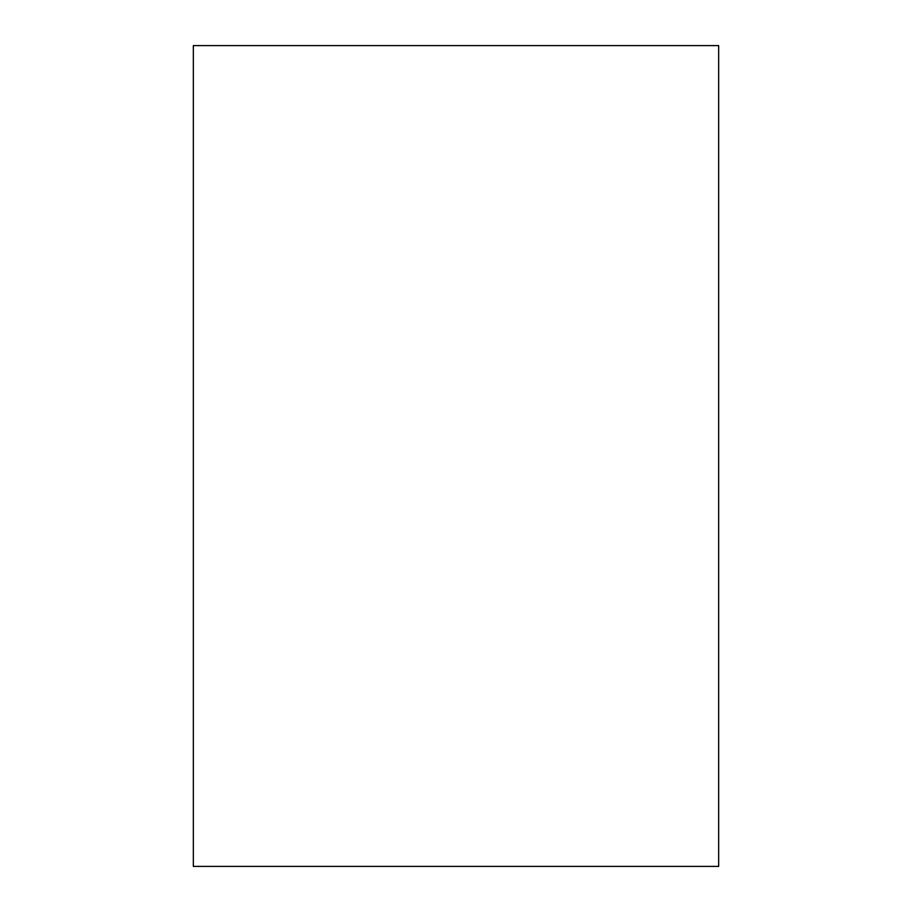 <?xml version="1.0" encoding="UTF-8"?>
<svg xmlns="http://www.w3.org/2000/svg" width="912" height="912" viewBox="0 0 912 912"><rect width="100%" height="100%" fill="white"/><g stroke="black" fill="none" stroke-linecap="round" stroke-linejoin="round"><path stroke-width="1.37" d="M718.656 866.4L718.656 45.6L193.344 45.6L193.344 866.4L718.656 866.4"/></g></svg>
